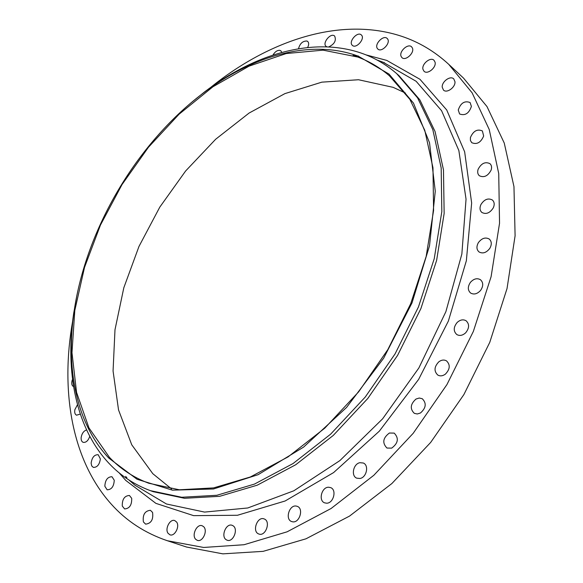 <?xml version="1.0" encoding="UTF-8"?>
<svg xmlns="http://www.w3.org/2000/svg" width="583" height="583" viewBox="0 0 583 583"><rect width="100%" height="100%" fill="white"/><g stroke="black" fill="none" stroke-linecap="round" stroke-linejoin="round"><path stroke-width="0.87" d="M210.747 87.363C269.025 40.205 340.982 16.149 401.709 36.314C418.966 42.056 434.634 51.384 448.706 64.305L463.5 78.078L487.002 106.587L504.259 143.061L513.966 186.618L515.095 235.787L507.035 288.534L489.764 342.367L463.893 394.567L430.669 442.431L391.863 483.547L349.567 516.072L305.966 538.816L263.137 551.35L222.859 553.85L186.545 547.036L167.336 540.725C144.89 533.088 126.139 520.823 111.076 503.916C71.315 459.455 60.421 390.071 72.642 321.211M171.591 488.955L152.804 473.688L131.751 444.8L118.538 409.936L113.066 370.999L114.989 329.752L123.815 287.769L138.965 246.463L159.793 207.133L185.62 170.994L215.674 139.235L249.101 113.044L284.898 93.623L321.845 82.152L358.501 79.74L393.153 87.348L405.418 93.025M448.706 64.305L472.128 92.843L489.239 129.535L498.727 173.501L499.544 223.253L491.09 276.743L473.345 331.443L446.95 384.561L413.179 433.329L373.841 475.276L331.086 508.507L287.113 531.813L244.037 544.726L203.642 547.459L167.336 540.725M357.751 57.039C369.214 61.281 379.752 67.526 389.364 75.761L409.871 99.372L424.781 130.322L432.972 167.787L433.584 210.456L426.151 256.505L410.694 303.714L387.812 349.632L358.64 391.849L324.76 428.177L288.031 456.919L250.369 476.981L213.604 487.898L179.302 489.786L148.723 483.227C133.39 477.433 120.258 468.768 109.334 457.232L88.959 427.893L76.562 392.374L71.979 352.635L74.799 310.462L84.499 267.459L100.458 225.067L122.015 184.578L148.468 147.229L179.061 114.224L212.926 86.787L249.065 66.141L286.26 53.534L323.062 50.153L357.751 57.039M108.81 458.078C76.213 423.666 65.646 368.113 74.143 311.038C86.226 228.908 136.48 143.826 202.571 93.586C251.878 55.902 310.499 38.536 358.283 56.172L389.021 74.07L413.485 103.133L429.518 142.733L435.268 191.202L429.518 245.822L412.006 302.898L383.665 358.188L346.557 407.451L303.597 447.11L258.152 474.671L213.487 488.984L172.415 490.15L137.063 479.27L108.81 458.078M191.093 102.783L204.298 92.129C254.487 53.774 314.266 35.957 363.216 53.811C375.379 58.249 386.536 64.859 396.688 73.633L417.603 97.9L432.812 129.623L441.185 167.977L441.819 211.629L434.233 258.714L418.441 306.979L395.063 353.917L365.242 397.059L330.605 434.182L293.03 463.565L254.494 484.079L216.869 495.273L181.743 497.263L150.399 490.667C134.214 484.633 120.404 475.524 108.97 463.339C75.754 428.031 65.048 371.349 73.698 313.26L76.657 296.558M396.688 73.633L398.903 75.571L419.833 99.839L435.071 131.532L443.474 169.842L444.151 213.422L436.616 260.419L420.897 308.575L397.577 355.404L367.829 398.429L333.25 435.45L295.727 464.746L257.234 485.187L219.631 496.33L184.519 498.29L153.161 491.673L150.399 490.667M470.466 282.303C473.768 278.71 477.105 277.851 480.479 279.731C483.431 282.544 483.46 286.115 480.567 290.443C477.28 294 473.964 294.867 470.619 293.045C467.617 290.232 467.566 286.647 470.466 282.303M457.181 322.45C460.227 319.717 463.201 319.156 466.101 320.767C469.563 324.104 469.402 328.127 465.628 332.842C462.603 335.531 459.659 336.107 456.795 334.547C453.268 331.217 453.399 327.18 457.181 322.45M438.846 361.788C441.52 359.857 444.064 359.551 446.491 360.862C450.462 364.761 450.091 369.192 445.383 374.148C442.737 376.035 440.223 376.348 437.833 375.088C433.796 371.203 434.131 366.765 438.846 361.788M416 399.042L419.228 398.029L422.252 398.714C426.705 403.21 426.1 407.969 420.452 412.997L417.275 413.981L414.309 413.34C409.791 408.858 410.359 404.092 416 399.042M389.393 433.023L394.21 433.111C399.056 438.234 398.211 443.24 391.667 448.13L386.966 448.05C382.054 442.956 382.863 437.942 389.393 433.023M359.908 462.691L363.326 463.019C369.192 465.292 366.627 477.433 360.024 478.475L356.723 478.162C350.791 475.91 353.32 463.791 359.908 462.691M328.542 487.228L330.656 487.614C337.01 489.851 333.512 503.42 326.597 503.202L324.6 502.845C318.187 500.637 321.634 487.096 328.542 487.228M296.295 506.08L297.25 506.343C304.02 508.558 299.458 523.417 292.477 521.778L291.638 521.552C284.81 519.358 289.306 504.543 296.295 506.08M264.157 518.943C271.139 521.195 265.629 536.877 258.837 534.006L258.699 533.948C251.739 531.536 257.38 515.984 264.121 518.928L264.157 518.943M272.968 55.064C274.899 51.829 277.151 50.247 279.716 50.313L280.86 50.808L281.771 52.419M233.018 525.757C238.695 529.007 233.12 542.707 227.122 540.193L226.189 539.727C220.549 536.345 226.211 522.762 232.172 525.334L233.018 525.757M298.496 48.753C299.932 43.477 302.759 40.897 306.964 41.029L307.671 41.429C308.997 42.778 308.983 44.811 307.62 47.529M203.642 526.697C208.102 530.661 202.571 542.547 197.28 540.332L195.75 539.348C191.333 535.274 196.923 523.505 202.184 525.764L203.642 526.697M327.027 46.859L326.094 46.363C322.02 43.368 330.277 32.808 334.358 35.811L334.635 36.015C336.5 40.526 334.511 44.162 328.674 46.932M176.664 522.106C180.016 526.551 174.616 536.768 169.952 534.815L167.991 533.234C164.69 528.708 170.119 518.586 174.776 520.583L176.664 522.106M352.219 45.226C348.255 41.641 357.481 31.125 361.292 34.914L361.416 35.024C365.446 38.573 356.191 49.154 352.387 45.387L352.219 45.226M152.571 512.457C153.497 519.577 151.172 523.476 145.612 524.146L143.396 521.923C142.514 514.774 144.854 510.897 150.407 510.285L152.571 512.457M377.332 48.433C374.184 44.14 383.461 34.652 387.141 38.427L387.629 38.995C390.836 43.259 381.53 52.805 377.857 49.052L377.332 48.433M131.692 498.305C131.904 505.024 129.543 508.565 124.602 508.937L122.277 506.037C122.102 499.31 124.478 495.783 129.411 495.47L131.692 498.305M401.111 56.398C398.816 51.53 408.027 43.084 411.591 46.829L412.392 47.995C414.746 52.849 405.506 61.332 401.949 57.622L401.111 56.398M114.253 480.254C113.882 486.506 111.513 489.691 107.134 489.8L104.831 486.237C105.224 479.977 107.607 476.807 111.98 476.734L114.253 480.254M422.952 69.297C421.524 64.006 430.545 56.617 434.014 60.289L435.071 62.206C436.55 67.504 427.492 74.908 424.038 71.279L422.952 69.297M100.363 458.908C99.525 464.658 97.172 467.486 93.309 467.398L91.699 465.89L91.123 463.157C91.983 457.407 94.344 454.594 98.206 454.725L100.363 458.908M442.22 87.202C441.644 81.642 450.36 75.316 453.749 78.88L454.973 81.707C455.585 87.275 446.848 93.608 443.481 90.088L442.22 87.202M89.782 436.324C88.215 440.755 85.993 442.752 83.129 442.329C81.613 441.615 80.957 439.99 81.161 437.447C81.912 433.402 83.726 430.895 86.597 429.919M458.253 110.027C460.665 102.994 464.615 100.495 470.087 102.521L471.399 106.405C469.002 113.437 465.066 115.959 459.593 113.969L458.253 110.027M80.301 414.068L76.541 415.191C74.93 414.36 74.369 412.524 74.864 409.689L77.473 404.711M470.423 137.53C473.287 130.956 477.273 128.756 482.374 130.935L483.664 136.021C480.807 142.595 476.828 144.817 471.742 142.675L470.415 140.467L470.423 137.53M73.56 386.58L73.443 386.529C71.753 385.56 71.315 383.527 72.124 380.429L72.518 379.373M478.133 169.267C481.325 163.291 485.275 161.425 489.975 163.67C491.6 165.208 491.986 167.343 491.134 170.076C487.949 176.044 484.014 177.932 479.328 175.731C477.659 174.179 477.266 172.029 478.133 169.267M480.902 204.589C484.291 199.328 488.117 197.805 492.395 200.013C494.413 201.929 494.719 204.538 493.305 207.832C489.931 213.072 486.113 214.617 481.864 212.452C479.794 210.529 479.481 207.905 480.902 204.589M478.395 242.615C481.82 238.163 485.442 236.982 489.283 239.066C491.739 241.406 491.921 244.496 489.829 248.336C486.419 252.76 482.811 253.962 479.007 251.929C476.493 249.582 476.289 246.478 478.395 242.615M353.058 55.414L358.509 56.07M383.126 62.243L416.124 81.277L441.593 110.726L458.857 150.538L466.043 199.167L461.853 254.042L445.886 311.665L418.864 367.975L382.601 418.827L339.845 460.628L293.81 490.799L247.76 507.982L204.56 512.085L166.468 503.996L135.03 485.289L128.923 479.991M366.022 54.882L386.74 60.399L419.964 79.295L446.716 109.968L464.644 151.784L471.654 203.022L466.349 260.776L448.363 321.095L418.616 379.416L379.307 431.187L333.607 472.58L285.145 500.986L237.478 515.27L193.636 515.642L155.901 503.369L125.709 480.377L119.165 472.864M126.868 477.703L125.629 476.42M73.698 313.26L74.143 311.038M204.298 92.129L202.571 93.586M353.342 55.502L358.436 56.106M126.897 477.725L125.797 476.588M376.975 59.983L384.561 62.782"/></g></svg>
